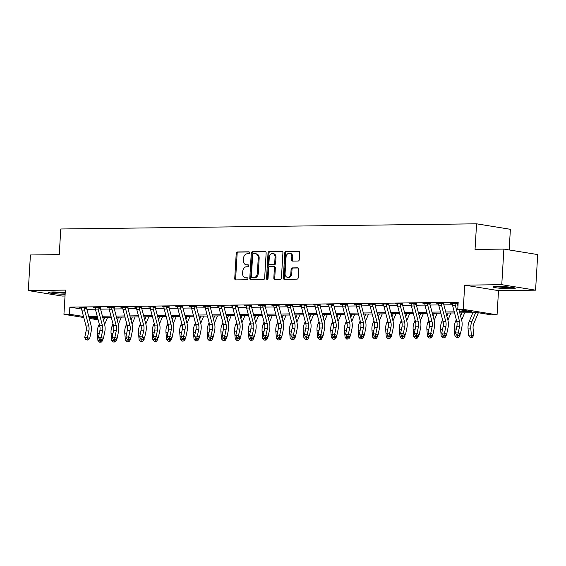 <?xml version="1.0" encoding="UTF-8"?>
<svg xmlns="http://www.w3.org/2000/svg" width="566" height="566" viewBox="0 0 566 566"><rect width="100%" height="100%" fill="white"/><g stroke="black" fill="none" stroke-linecap="round" stroke-linejoin="round"><path stroke-width="0.85" d="M249.542 252.783A0.983 0.75 -80.8 0 0 248.842 251.813L237.387 251.955A1.408 1.068 -80.8 0 0 236.227 253.363L234.734 278.522A1.408 1.068 -80.8 0 0 235.725 279.901L247.186 279.76A0.983 0.75 -80.8 0 0 247.3 277.807L245.821 277.821A4.5 3.431 -80.8 0 1 245.361 277.793A4.5 3.431 -80.8 0 1 242.63 273.392L242.757 271.298A4.5 3.431 -80.8 0 1 246.472 266.784L247.958 266.763A0.983 0.75 -80.8 0 0 248.071 264.81L246.592 264.824A4.5 3.431 -80.8 0 1 246.139 264.796A4.5 3.431 -80.8 0 1 243.408 260.395L243.529 258.301A4.5 3.431 -80.8 0 1 247.243 253.787L248.729 253.766A0.983 0.75 -80.8 0 0 249.542 252.783M496.99 286.446A11.164 0.955 -176.6 0 0 492.972 286.941A11.164 0.955 -176.6 0 0 499.361 288.186A11.164 0.955 -176.6 0 0 511.254 288.759A11.164 0.955 -176.6 0 0 515.265 288.264A11.164 0.955 -176.6 0 0 508.876 287.019A11.164 0.955 -176.6 0 0 496.99 286.446M65.224 292.622A11.164 0.955 -176.6 0 0 52.638 291.978A11.164 0.955 -176.6 0 0 48.619 292.473A11.164 0.955 -176.6 0 0 65.125 294.292M298.105 261.046A1.408 1.068 -80.8 0 0 299.265 259.631L299.683 252.578A1.408 1.068 -80.8 0 0 298.685 251.191L285.964 251.346A1.408 1.068 -80.8 0 0 284.804 252.761L283.311 277.913A1.408 1.068 -80.8 0 0 284.302 279.3L297.03 279.144A1.408 1.068 -80.8 0 0 298.19 277.729L298.699 269.204A1.408 1.068 -80.8 0 0 297.702 267.824L292.254 267.888A1.408 1.068 -80.8 0 0 291.094 269.303L290.846 273.527A3.757 2.865 -80.8 0 1 287.358 277.276A3.757 2.865 -80.8 0 1 285.073 273.597L286.056 257.042A3.757 2.865 -80.8 0 1 289.544 253.292A3.757 2.865 -80.8 0 1 291.83 256.964L291.66 259.73A1.408 1.068 -80.8 0 0 292.657 261.11L298.105 261.046M503.882 249.09L537.7 254.573L535.585 290.167L501.766 284.684L503.882 249.09L475.044 249.443L476.572 223.818L60.774 228.989L59.253 254.622L30.415 254.976L28.3 290.57L65.373 290.11L63.937 314.314L69.427 314.25L69.851 307.126L458.184 302.294L457.76 309.418L463.257 309.347L497.068 314.83L491.578 314.901L477.867 312.673L459.762 312.899M501.766 284.684L464.693 285.144L463.257 309.347M266.147 252.995A1.408 1.068 -80.8 0 0 265.157 251.608L252.429 251.764A1.408 1.068 -80.8 0 0 251.269 253.179L249.776 278.33A1.408 1.068 -80.8 0 0 250.766 279.717L263.494 279.562A1.408 1.068 -80.8 0 0 264.655 278.147L266.147 252.995M269.197 251.559L281.925 251.403A1.408 1.068 -80.8 0 1 282.915 252.783L281.422 277.941A1.408 1.068 -80.8 0 1 280.262 279.349L274.814 279.42A1.408 1.068 -80.8 0 1 273.824 278.033L274.425 267.831A1.408 1.068 -80.8 0 0 273.435 266.452L269.819 266.494A1.408 1.068 -80.8 0 0 268.659 267.902L268.029 278.529A0.983 0.75 -80.8 0 1 266.515 278.543L268.036 252.967A1.408 1.068 -80.8 0 1 269.197 251.559L282.413 251.552M28.3 290.57L62.118 296.053L65.026 296.018M69.851 307.126L81.638 309.043M86.853 309.312L95.413 309.206M100.585 309.142L109.146 309.036M114.318 308.965L122.879 308.859M128.05 308.795L136.611 308.689M141.776 308.626L150.344 308.52M155.508 308.456L164.076 308.35M169.241 308.286L177.809 308.18M182.974 308.116L191.541 308.01M196.706 307.946L205.267 307.84M210.439 307.77L219 307.663M224.171 307.6L232.732 307.494M237.904 307.43L246.465 307.324M251.629 307.26L260.197 307.154M265.362 307.09L273.93 306.984M279.095 306.921L287.662 306.814M292.827 306.751L301.395 306.638M306.56 306.574L315.12 306.468M320.292 306.404L328.853 306.298M334.025 306.234L342.586 306.128M347.757 306.065L356.318 305.958M361.483 305.895L370.051 305.789M375.216 305.725L383.783 305.619M388.948 305.548L397.516 305.442M402.681 305.378L411.249 305.272M416.413 305.208L424.974 305.102M430.146 305.039L438.707 304.933M443.878 304.869L452.439 304.763M457.611 304.699L458.043 304.692M86.881 307.777L79.686 307.762L81.568 308.067M100.614 307.607L93.418 307.593L95.3 307.897M114.346 307.437L107.151 307.423L109.033 307.727M128.079 307.267L120.883 307.253L122.765 307.557M141.804 307.097L134.616 307.083L136.498 307.388M155.537 306.928L148.349 306.906L150.231 307.218M169.269 306.758L162.074 306.737L163.956 307.041M183.002 306.581L175.807 306.567L177.689 306.871M196.735 306.411L189.539 306.397L191.421 306.701M210.467 306.241L203.272 306.227L205.154 306.531M224.2 306.072L217.004 306.057L218.886 306.362M237.932 305.902L230.737 305.888L232.619 306.192M251.658 305.732L244.47 305.711L246.351 306.022M265.39 305.555L258.202 305.541L260.084 305.845M279.123 305.385L271.928 305.371L273.81 305.675M292.855 305.215L285.66 305.201L287.542 305.506M306.588 305.046L299.393 305.032L301.275 305.336M320.321 304.876L313.125 304.862L315.007 305.166M334.053 304.706L326.858 304.685L328.74 304.996M347.786 304.536L340.591 304.515L342.472 304.819M361.511 304.359L354.323 304.345L356.205 304.65M375.244 304.19L368.056 304.175L369.938 304.48M388.976 304.02L381.781 304.006L383.663 304.31M402.709 303.85L395.514 303.836L397.396 304.14M416.442 303.68L409.246 303.666L411.128 303.97M430.174 303.51L422.979 303.489L424.861 303.8M443.907 303.334L436.711 303.319L438.593 303.624M457.639 303.164L458.12 303.454M452.326 303.454L450.444 303.15L458.127 303.249M509.159 249.946L510.383 229.301L476.572 223.818M464.693 285.144L498.512 290.627L535.585 290.167M498.512 290.627L497.068 314.83M98.159 319.797L89.244 318.417M459.472 311.788L471.471 311.64L457.76 309.418M69.427 314.25L83.506 316.465M88.713 316.401L97.239 316.295M102.446 316.231L110.971 316.125M116.179 316.061L124.704 315.955M129.911 315.892L138.429 315.786M143.644 315.715L152.162 315.609M157.369 315.545L165.895 315.439M171.102 315.375L179.627 315.269M184.834 315.205L193.36 315.099M198.567 315.036L207.092 314.929M212.3 314.866L220.825 314.76M226.032 314.689L234.557 314.583M239.765 314.519L248.283 314.413M253.497 314.349L262.016 314.243M267.223 314.18L275.748 314.073M280.955 314.01L289.481 313.904M294.688 313.84L303.213 313.734M308.42 313.67L316.946 313.564M322.153 313.493L330.678 313.387M335.886 313.323L344.411 313.217M349.618 313.154L358.137 313.048M363.351 312.984L371.869 312.878M377.076 312.814L385.602 312.708M390.809 312.644L399.334 312.538M404.541 312.467L413.067 312.361M418.274 312.298L426.799 312.191M432.007 312.128L440.532 312.022M445.739 311.958L454.265 311.852M83.789 317.533L63.937 314.314M97.529 317.406L89.534 317.505L97.911 318.863M454.555 312.963L446.029 313.069M440.822 313.139L432.297 313.246M427.089 313.309L418.564 313.415M413.357 313.479L404.832 313.585M399.624 313.649L391.106 313.755M385.899 313.819L377.373 313.925M372.166 313.988L363.641 314.095M358.434 314.158L349.908 314.264M344.701 314.335L336.176 314.441M330.969 314.505L322.443 314.611M317.236 314.675L308.711 314.781M303.503 314.845L294.978 314.951M289.771 315.014L281.252 315.12M276.045 315.184L267.52 315.29M262.313 315.361L253.787 315.467M248.58 315.531L240.055 315.637M234.848 315.701L226.322 315.807M221.115 315.87L212.59 315.977M207.382 316.04L198.857 316.146M193.65 316.21L185.124 316.316M179.917 316.38L171.399 316.486M166.185 316.557L157.666 316.663M152.459 316.727L143.934 316.833M138.727 316.896L130.201 317.002M124.994 317.066L116.469 317.172M111.261 317.236L102.736 317.342M83.209 315.333L83.138 316.472M246.139 264.796L247.052 264.945A4.5 3.431 -80.8 0 0 247.505 264.973L246.592 264.824M248.474 264.966L247.505 264.973M245.361 277.793L246.281 277.941A4.5 3.431 -80.8 0 0 246.734 277.97L245.821 277.821M247.703 277.963L246.734 277.97M249.252 251.969L238.3 252.103A1.408 1.068 -80.8 0 0 237.14 253.511L235.647 278.67A1.408 1.068 -80.8 0 0 236.149 279.901M265.645 251.764L253.342 251.912A1.408 1.068 -80.8 0 0 252.181 253.327L250.688 278.479A1.408 1.068 -80.8 0 0 251.191 279.71M253.497 253.71A0.983 0.75 -80.8 0 0 252.691 254.7L251.375 276.774A0.983 0.75 -80.8 0 0 252.075 277.743L253.639 277.729A4.5 3.431 -80.8 0 0 257.353 273.208L258.252 258.117A4.5 3.431 -80.8 0 0 255.521 253.724A4.5 3.431 -80.8 0 0 255.061 253.688L253.497 253.71M252.79 277.864A0.983 0.75 -80.8 0 0 252.988 277.892L252.075 277.743M255.521 253.724L256.433 253.872A4.5 3.431 -80.8 0 1 259.164 258.266L258.266 273.357A4.5 3.431 -80.8 0 1 254.551 277.878L252.988 277.892M274.347 266.593A1.408 1.068 -80.8 0 1 275.338 267.98L274.736 278.182A1.408 1.068 -80.8 0 0 275.239 279.413M270.109 251.707A1.408 1.068 -80.8 0 0 268.949 253.115L267.428 278.691A0.983 0.75 -80.8 0 0 267.605 279.371M275.055 257.247A3.757 2.865 -80.8 0 0 272.77 253.575A3.757 2.865 -80.8 0 0 269.289 257.318L268.942 263.155A1.408 1.068 -80.8 0 0 269.932 264.534L273.548 264.492A1.408 1.068 -80.8 0 0 274.708 263.084L275.055 257.247L275.967 257.396A3.757 2.865 -80.8 0 0 273.689 253.717L272.77 253.575M270.569 264.64A1.408 1.068 -80.8 0 0 270.852 264.683L269.932 264.534M275.967 257.396L275.621 263.225A1.408 1.068 -80.8 0 1 274.46 264.64L270.852 264.683M289.544 253.292L290.457 253.441A3.757 2.865 -80.8 0 1 292.742 257.113L292.58 259.879A1.408 1.068 -80.8 0 0 293.082 261.11M287.358 277.276L288.271 277.425A3.757 2.865 -80.8 0 0 291.759 273.675L290.846 273.527M298.19 267.973L293.167 268.036A1.408 1.068 -80.8 0 0 292.006 269.451L291.759 273.675M299.181 251.346L286.877 251.495A1.408 1.068 -80.8 0 0 285.717 252.91L284.224 278.062A1.408 1.068 -80.8 0 0 284.726 279.293M102.835 338.9L102.934 340.01L101.583 341.998L99.574 342.182L97.911 340.47L97.324 333.53A10.74 6.884 -90.7 0 1 98.371 326.299L99.291 324.106M97.911 340.47L100.656 340.442L100.614 339.918M103.55 320.441L104.859 317.314M107.625 317.285L104.611 324.488M100.67 342.168L100.656 340.442L102.934 340.01M88.742 325.924A7.16 4.592 -90.7 0 1 88.862 330.877L87.468 337.499L89.647 338.652L91.041 332.03A10.74 6.884 89.3 0 0 90.864 324.601L86.704 308.753A1.429 0.92 -90.7 0 1 86.655 308.498L84.341 308.123A5.009 3.212 89.3 0 0 84.582 310.076L88.742 325.924L85.997 325.959A7.16 4.592 -90.7 0 1 86.117 330.912L84.723 337.534L87.468 337.499L86.923 339.621L85.827 339.635L87.801 340.081L86.923 339.621M86.768 308.074L86.655 308.498M84.341 308.123L84.49 307.706L81.476 307.741L81.596 308.159A5.009 3.212 89.3 0 0 81.837 310.111L85.997 325.959M87.801 340.081L89.647 338.652M84.723 337.534L85.827 339.635M116.568 338.73L116.667 339.841L115.315 341.829L113.306 342.013L111.644 340.3L111.056 333.353A10.74 6.884 -90.7 0 1 112.103 326.129L113.016 323.929M111.644 340.3L114.389 340.265L114.346 339.749M117.282 320.271L118.591 317.144M121.357 317.109L118.344 324.318M114.403 341.998L114.389 340.265L116.667 339.841M130.3 338.56L130.392 339.671L129.048 341.652L127.039 341.843L125.376 340.131L124.782 333.183A10.74 6.884 -90.7 0 1 125.829 325.959L126.749 323.759M125.376 340.131L128.121 340.095L128.079 339.579M131.015 320.101L132.324 316.974M135.09 316.939L132.076 324.148M128.135 341.829L128.121 340.095L130.392 339.671M144.033 338.39L144.125 339.494L142.781 341.482L140.771 341.666L139.109 339.961L138.514 333.013A10.74 6.884 -90.7 0 1 139.561 325.783L140.481 323.589M139.109 339.961L141.854 339.925L141.811 339.409M144.747 319.932L146.056 316.804M148.823 316.769L145.809 323.971M141.868 341.659L141.854 339.925L144.125 339.494M102.474 325.754A7.16 4.592 -90.7 0 1 102.595 330.707L101.201 337.329L103.38 338.482L104.774 331.86A10.74 6.884 89.3 0 0 104.597 324.431L100.437 308.583A1.429 0.92 -90.7 0 1 100.387 308.329L98.074 307.954A5.009 3.212 89.3 0 0 98.314 309.906L102.474 325.754L99.729 325.79A7.16 4.592 -90.7 0 1 99.849 330.742L98.449 337.364L101.201 337.329L100.656 339.451L99.559 339.466L100.43 339.925L101.526 339.911L100.656 339.451M100.5 307.904L100.387 308.329M98.074 307.954L98.215 307.536L95.208 307.571L95.329 307.989A5.009 3.212 89.3 0 0 95.569 309.942L99.729 325.79M101.526 339.911L103.38 338.482M98.449 337.364L99.559 339.466M116.207 325.584A7.16 4.592 -90.7 0 1 116.327 330.537L114.926 337.159L117.112 338.312L118.506 331.69A10.74 6.884 89.3 0 0 118.329 324.261L114.169 308.413A1.429 0.92 -90.7 0 1 114.12 308.159L111.806 307.784A5.009 3.212 89.3 0 0 112.047 309.736L116.207 325.584L113.462 325.62A7.16 4.592 -90.7 0 1 113.582 330.572L112.181 337.195L114.926 337.159L114.389 339.275L113.292 339.289L114.162 339.756L115.259 339.741L114.389 339.275M114.233 307.734L114.12 308.159M111.806 307.784L111.948 307.359L108.941 307.402L109.061 307.819A5.009 3.212 89.3 0 0 109.302 309.772L113.462 325.62M115.259 339.741L117.112 338.312M112.181 337.195L113.292 339.289M129.939 325.415A7.16 4.592 -90.7 0 1 130.06 330.367L128.659 336.989L130.845 338.143L132.239 331.513A10.74 6.884 89.3 0 0 132.062 324.092L127.902 308.244A1.429 0.92 -90.7 0 1 127.852 307.989L125.539 307.614A5.009 3.212 89.3 0 0 125.779 309.567L129.939 325.415L127.194 325.45A7.16 4.592 -90.7 0 1 127.308 330.395L125.914 337.025L128.659 336.989L128.121 339.105L127.025 339.119L127.895 339.579L128.991 339.565L128.121 339.105M127.966 307.564L127.852 307.989M125.539 307.614L125.68 307.189L122.673 307.232L122.794 307.649A5.009 3.212 89.3 0 0 123.034 309.602L127.194 325.45M128.991 339.565L130.845 338.143M125.914 337.025L127.025 339.119M157.765 338.213L157.857 339.324L156.506 341.312L154.504 341.496L152.841 339.791L152.247 332.843A10.74 6.884 -90.7 0 1 153.294 325.613L154.214 323.419M152.841 339.791L155.586 339.756L155.544 339.239M158.48 319.762L159.789 316.635M162.555 316.599L159.541 323.802M155.6 341.482L155.586 339.756L157.857 339.324M143.672 325.245A7.16 4.592 -90.7 0 1 143.785 330.19L142.391 336.82L144.571 337.973L145.971 331.343A10.74 6.884 89.3 0 0 145.795 323.922L141.634 308.074A1.429 0.92 -90.7 0 1 141.585 307.819L139.271 307.444A5.009 3.212 89.3 0 0 139.512 309.397L143.672 325.245L140.927 325.273A7.16 4.592 -90.7 0 1 141.04 330.226L139.646 336.855L142.391 336.82L141.854 338.935L140.75 338.949L141.627 339.409L142.724 339.395L141.854 338.935M141.698 307.395L141.585 307.819M139.271 307.444L139.413 307.02L136.406 307.055L136.526 307.48A5.009 3.212 89.3 0 0 136.767 309.425L140.927 325.273M142.724 339.395L144.571 337.973M139.646 336.855L140.75 338.949M65.203 292.997A9.664 0.828 3.4 0 1 51.867 291.992M50.905 292.028A11.094 0.948 -176.6 0 0 65.196 293.146M512.096 287.408A9.664 0.828 3.4 0 1 510.355 287.464A9.664 0.828 3.4 0 1 496.226 286.46M495.264 286.502A11.094 0.948 -176.6 0 0 511.275 287.613A11.094 0.948 -176.6 0 0 513.051 287.556M171.498 338.043L171.59 339.154L170.239 341.142L168.229 341.326L166.567 339.621L165.98 332.674A10.74 6.884 -90.7 0 1 167.027 325.443L167.946 323.25M166.567 339.621L169.319 339.586L169.269 339.069M172.213 319.585L173.514 316.465M176.288 316.429L173.274 323.632M169.333 341.312L169.319 339.586L171.59 339.154M185.231 337.874L185.323 338.984L183.971 340.973L181.962 341.156L180.299 339.451L179.712 332.504A10.74 6.884 -90.7 0 1 180.759 325.273L181.679 323.08M180.299 339.451L183.044 339.416L183.002 338.892M185.938 319.415L187.247 316.295M190.02 316.26L187.006 323.462M183.066 341.142L183.044 339.416L185.323 338.984M198.963 337.704L199.055 338.815L197.704 340.803L195.695 340.987L194.032 339.275L193.445 332.334A10.74 6.884 -90.7 0 1 194.492 325.103L195.411 322.903M194.032 339.275L196.777 339.246L196.735 338.723M199.671 319.245L200.98 316.118M203.753 316.09L200.732 323.292M196.798 340.973L196.777 339.246L199.055 338.815M212.689 337.534L212.788 338.645L211.436 340.626L209.427 340.817L207.764 339.105L207.177 332.157A10.74 6.884 -90.7 0 1 208.224 324.934L209.144 322.733M207.764 339.105L210.51 339.069L210.467 338.553M213.403 319.075L214.712 315.948M217.478 315.913L214.464 323.122M210.524 340.803L210.51 339.069L212.788 338.645M226.421 337.364L226.52 338.475L225.169 340.456L223.16 340.647L221.497 338.935L220.91 331.987A10.74 6.884 -90.7 0 1 221.957 324.764L222.87 322.563M221.497 338.935L224.242 338.9L224.2 338.383M227.136 318.906L228.445 315.778M231.211 315.743L228.197 322.945M224.256 340.633L224.242 338.9L226.52 338.475M157.405 325.068A7.16 4.592 -90.7 0 1 157.518 330.02L156.124 336.65L158.303 337.803L159.704 331.174A10.74 6.884 89.3 0 0 159.527 323.745L155.367 307.897A1.429 0.92 -90.7 0 1 155.317 307.649L153.004 307.274A5.009 3.212 89.3 0 0 153.244 309.22L157.405 325.068L154.66 325.103A7.16 4.592 -90.7 0 1 154.773 330.056L153.379 336.678L156.124 336.65L155.586 338.765L154.483 338.779L155.36 339.239L156.457 339.225L155.586 338.765M155.431 307.218L155.317 307.649M153.004 307.274L153.145 306.85L150.139 306.885L150.252 307.303A5.009 3.212 89.3 0 0 150.499 309.255L154.66 325.103M156.457 339.225L158.303 337.803M153.379 336.678L154.483 338.779M171.137 324.898A7.16 4.592 -90.7 0 1 171.25 329.851L169.857 336.48L172.036 337.626L173.429 331.004A10.74 6.884 89.3 0 0 173.26 323.575L169.1 307.727A1.429 0.92 -90.7 0 1 169.05 307.48L166.729 307.097A5.009 3.212 89.3 0 0 166.977 309.05L171.137 324.898L168.385 324.934A7.16 4.592 -90.7 0 1 168.505 329.886L167.112 336.508L169.857 336.48L169.319 338.595L168.215 338.61L169.093 339.069L170.189 339.055L169.319 338.595M169.163 307.048L169.05 307.48M166.729 307.097L166.878 306.68L163.871 306.715L163.984 307.133A5.009 3.212 89.3 0 0 164.225 309.086L168.385 324.934M170.189 339.055L172.036 337.626M167.112 336.508L168.215 338.61M184.87 324.728A7.16 4.592 -90.7 0 1 184.983 329.681L183.589 336.303L185.768 337.456L187.162 330.834A10.74 6.884 89.3 0 0 186.985 323.405L182.825 307.557A1.429 0.92 -90.7 0 1 182.776 307.303L180.462 306.928A5.009 3.212 89.3 0 0 180.703 308.88L184.87 324.728L182.118 324.764A7.16 4.592 -90.7 0 1 182.238 329.716L180.844 336.338L183.589 336.303L183.044 338.426L181.948 338.44L183.922 338.885L183.044 338.426M182.896 306.878L182.776 307.303M180.462 306.928L180.611 306.51L177.604 306.546L177.717 306.963A5.009 3.212 89.3 0 0 177.957 308.916L182.118 324.764M183.922 338.885L185.768 337.456M180.844 336.338L181.948 338.44M198.595 324.559A7.16 4.592 -90.7 0 1 198.716 329.511L197.322 336.133L199.501 337.286L200.895 330.664A10.74 6.884 89.3 0 0 200.718 323.236L196.558 307.388A1.429 0.92 -90.7 0 1 196.508 307.133L194.195 306.758A5.009 3.212 89.3 0 0 194.435 308.711L198.595 324.559L195.85 324.594A7.16 4.592 -90.7 0 1 195.97 329.546L194.577 336.169L197.322 336.133L196.777 338.256L195.68 338.263L196.551 338.73L197.654 338.716L196.777 338.256M196.628 306.708L196.508 307.133M194.195 306.758L194.343 306.34L191.336 306.376L191.45 306.793A5.009 3.212 89.3 0 0 191.69 308.746L195.85 324.594M197.654 338.716L199.501 337.286M194.577 336.169L195.68 338.263M212.328 324.389A7.16 4.592 -90.7 0 1 212.448 329.341L211.054 335.963L213.233 337.117L214.627 330.494A10.74 6.884 89.3 0 0 214.45 323.066L210.29 307.218A1.429 0.92 -90.7 0 1 210.241 306.963L207.927 306.588A5.009 3.212 89.3 0 0 208.168 308.541L212.328 324.389L209.583 324.424A7.16 4.592 -90.7 0 1 209.703 329.377L208.302 335.999L211.054 335.963L210.51 338.079L209.413 338.093L211.38 338.546L210.51 338.079M210.354 306.539L210.241 306.963M207.927 306.588L208.069 306.164L205.062 306.206L205.182 306.623A5.009 3.212 89.3 0 0 205.423 308.576L209.583 324.424M211.38 338.546L213.233 337.117M208.302 335.999L209.413 338.093M240.154 337.195L240.246 338.298L238.902 340.286L236.892 340.47L235.23 338.765L234.635 331.817A10.74 6.884 -90.7 0 1 235.682 324.587L236.602 322.394M235.23 338.765L237.975 338.73L237.932 338.213M240.868 318.736L242.177 315.609M244.944 315.573L241.93 322.776M237.989 340.456L237.975 338.73L240.246 338.298M226.06 324.219A7.16 4.592 -90.7 0 1 226.181 329.171L224.78 335.794L226.966 336.947L228.36 330.318A10.74 6.884 89.3 0 0 228.183 322.896L224.023 307.048A1.429 0.92 -90.7 0 1 223.973 306.793L221.66 306.418A5.009 3.212 89.3 0 0 221.9 308.371L226.06 324.219L223.315 324.254A7.16 4.592 -90.7 0 1 223.436 329.2L222.035 335.829L224.78 335.794L224.242 337.909L223.145 337.923L224.016 338.383L225.112 338.369L224.242 337.909M224.086 306.369L223.973 306.793M221.66 306.418L221.801 305.994L218.794 306.036L218.915 306.454A5.009 3.212 89.3 0 0 219.155 308.406L223.315 324.254M225.112 338.369L226.966 336.947M222.035 335.829L223.145 337.923M253.886 337.018L253.978 338.128L252.634 340.116L250.625 340.3L248.962 338.595L248.368 331.648A10.74 6.884 -90.7 0 1 249.415 324.417L250.335 322.224M248.962 338.595L251.707 338.56L251.665 338.043M254.601 318.566L255.91 315.439M258.676 315.404L255.662 322.606M251.721 340.286L251.707 338.56L253.978 338.128M239.793 324.049A7.16 4.592 -90.7 0 1 239.913 328.995L238.512 335.624L240.699 336.777L242.092 330.148A10.74 6.884 89.3 0 0 241.915 322.726L237.755 306.871A1.429 0.92 -90.7 0 1 237.706 306.623L235.392 306.248A5.009 3.212 89.3 0 0 235.633 308.201L239.793 324.049L237.048 324.077A7.16 4.592 -90.7 0 1 237.161 329.03L235.767 335.659L238.512 335.624L237.975 337.739L236.878 337.753L237.748 338.213L238.845 338.199L237.975 337.739M237.819 306.192L237.706 306.623M235.392 306.248L235.534 305.824L232.527 305.859L232.647 306.284A5.009 3.212 89.3 0 0 232.888 308.229L237.048 324.077M238.845 338.199L240.699 336.777M235.767 335.659L236.878 337.753M267.619 336.848L267.711 337.959L266.367 339.947L264.357 340.131L262.695 338.426L262.1 331.478A10.74 6.884 -90.7 0 1 263.148 324.247L264.067 322.054M262.695 338.426L265.44 338.39L265.397 337.874M268.334 318.389L269.642 315.269M272.409 315.234L269.395 322.436M265.454 340.116L265.44 338.39L267.711 337.959M253.526 323.872A7.16 4.592 -90.7 0 1 253.646 328.825L252.245 335.454L254.424 336.6L255.825 329.978A10.74 6.884 89.3 0 0 255.648 322.549L251.488 306.701A1.429 0.92 -90.7 0 1 251.438 306.454L249.125 306.079A5.009 3.212 89.3 0 0 249.365 308.024L253.526 323.872L250.78 323.908A7.16 4.592 -90.7 0 1 250.894 328.86L249.5 335.482L252.245 335.454L251.707 337.569L250.604 337.584L251.481 338.043L252.578 338.029L251.707 337.569M251.552 306.022L251.438 306.454M249.125 306.079L249.266 305.654L246.26 305.69L246.38 306.107A5.009 3.212 89.3 0 0 246.62 308.06L250.78 323.908M252.578 338.029L254.424 336.6M249.5 335.482L250.604 337.584M281.352 336.678L281.444 337.789L280.092 339.777L278.09 339.961L276.42 338.249L275.833 331.308A10.74 6.884 -90.7 0 1 276.88 324.077L277.8 321.884M276.42 338.249L279.172 338.22L279.123 337.697M282.066 318.219L283.368 315.092M286.141 315.064L283.127 322.266M279.187 339.947L279.172 338.22L281.444 337.789M267.258 323.702A7.16 4.592 -90.7 0 1 267.371 328.655L265.978 335.277L268.157 336.43L269.558 329.808A10.74 6.884 89.3 0 0 269.381 322.379L265.221 306.531A1.429 0.92 -90.7 0 1 265.171 306.277L262.857 305.902A5.009 3.212 89.3 0 0 263.098 307.854L267.258 323.702L264.513 323.738A7.16 4.592 -90.7 0 1 264.626 328.69L263.232 335.313L265.978 335.277L265.44 337.4L264.336 337.414L265.213 337.874L266.31 337.86L265.44 337.4M265.284 305.852L265.171 306.277M262.857 305.902L262.999 305.484L259.992 305.52L260.105 305.937A5.009 3.212 89.3 0 0 260.353 307.89L264.513 323.738M266.31 337.86L268.157 336.43M263.232 335.313L264.336 337.414M295.084 336.508L295.176 337.619L293.825 339.607L291.815 339.791L290.153 338.079L289.566 331.131A10.74 6.884 -90.7 0 1 290.613 323.908L291.532 321.707M290.153 338.079L292.898 338.043L292.855 337.527M295.792 318.05L297.1 314.922M299.874 314.887L296.86 322.096M292.919 339.777L292.898 338.043L295.176 337.619M280.991 323.533A7.16 4.592 -90.7 0 1 281.104 328.485L279.71 335.107L281.889 336.261L283.283 329.638A10.74 6.884 89.3 0 0 283.113 322.21L278.953 306.362A1.429 0.92 -90.7 0 1 278.904 306.107L276.583 305.732A5.009 3.212 89.3 0 0 276.831 307.685L280.991 323.533L278.246 323.568A7.16 4.592 -90.7 0 1 278.359 328.521L276.965 335.143L279.71 335.107L279.172 337.23L278.069 337.244L278.946 337.704L280.043 337.69L279.172 337.23M279.017 305.682L278.904 306.107M276.583 305.732L276.732 305.315L273.725 305.35L273.838 305.767A5.009 3.212 89.3 0 0 274.078 307.72L278.246 323.568M280.043 337.69L281.889 336.261M276.965 335.143L278.069 337.244M308.817 336.338L308.909 337.449L307.557 339.43L305.548 339.621L303.885 337.909L303.298 330.961A10.74 6.884 -90.7 0 1 304.345 323.738L305.265 321.538M303.885 337.909L306.63 337.874L306.588 337.357M309.524 317.88L310.833 314.753M313.606 314.717L310.585 321.927M306.652 339.607L306.63 337.874L308.909 337.449M294.723 323.363A7.16 4.592 -90.7 0 1 294.836 328.315L293.443 334.938L295.622 336.091L297.016 329.469A10.74 6.884 89.3 0 0 296.846 322.04L292.679 306.192A1.429 0.92 -90.7 0 1 292.629 305.937L290.316 305.562A5.009 3.212 89.3 0 0 290.556 307.515L294.723 323.363L291.971 323.398A7.16 4.592 -90.7 0 1 292.091 328.351L290.698 334.973L293.443 334.938L292.898 337.053L291.801 337.067L293.775 337.52L292.898 337.053M292.749 305.513L292.629 305.937M290.316 305.562L290.464 305.138L287.457 305.18L287.57 305.598A5.009 3.212 89.3 0 0 287.811 307.55L291.971 323.398M293.775 337.52L295.622 336.091M290.698 334.973L291.801 337.067M322.542 336.169L322.641 337.272L321.29 339.26L319.281 339.444L317.618 337.739L317.031 330.792A10.74 6.884 -90.7 0 1 318.078 323.561L318.998 321.368M317.618 337.739L320.363 337.704L320.321 337.187M323.257 317.71L324.566 314.583M327.332 314.547L324.318 321.75M320.377 339.437L320.363 337.704L322.641 337.272M336.275 335.992L336.374 337.103L335.022 339.091L333.013 339.275L331.351 337.569L330.763 330.622A10.74 6.884 -90.7 0 1 331.81 323.391L332.723 321.198M331.351 337.569L334.096 337.534L334.053 337.018M336.989 317.54L338.298 314.413M341.065 314.378L338.051 321.58M334.11 339.26L334.096 337.534L336.374 337.103M350.007 335.822L350.106 336.933L348.755 338.921L346.746 339.105L345.083 337.4L344.489 330.452A10.74 6.884 -90.7 0 1 345.536 323.221L346.456 321.028M345.083 337.4L347.828 337.364L347.786 336.848M350.722 317.363L352.031 314.243M354.797 314.208L351.783 321.41M347.842 339.091L347.828 337.364L350.106 336.933M363.74 335.652L363.832 336.763L362.488 338.751L360.478 338.935L358.816 337.23L358.221 330.282A10.74 6.884 -90.7 0 1 359.269 323.052L360.188 320.858M358.816 337.23L361.561 337.195L361.518 336.671M364.454 317.193L365.763 314.073M368.53 314.038L365.516 321.24M361.575 338.921L361.561 337.195L363.832 336.763M377.472 335.482L377.564 336.593L376.22 338.581L374.211 338.765L372.548 337.053L371.954 330.112A10.74 6.884 -90.7 0 1 373.001 322.882L373.921 320.689M372.548 337.053L375.293 337.025L375.251 336.501M378.187 317.024L379.496 313.897M382.262 313.868L379.248 321.071M375.308 338.751L375.293 337.025L377.564 336.593M391.205 335.313L391.297 336.423L389.946 338.404L387.943 338.595L386.274 336.883L385.687 329.936A10.74 6.884 -90.7 0 1 386.734 322.712L387.653 320.512M386.274 336.883L389.026 336.848L388.976 336.331M391.92 316.854L393.221 313.727M395.995 313.691L392.981 320.901M389.04 338.581L389.026 336.848L391.297 336.423M404.938 335.143L405.03 336.254L403.678 338.235L401.669 338.426L400.006 336.713L399.419 329.766A10.74 6.884 -90.7 0 1 400.466 322.542L401.386 320.342M400.006 336.713L402.751 336.678L402.709 336.162M405.645 316.684L406.954 313.557M409.727 313.522L406.713 320.731M402.773 338.411L402.751 336.678L405.03 336.254M418.67 334.973L418.762 336.077L417.411 338.065L415.402 338.249L413.739 336.544L413.152 329.596A10.74 6.884 -90.7 0 1 414.199 322.365L415.119 320.172M413.739 336.544L416.484 336.508L416.442 335.992M419.378 316.514L420.687 313.387M423.46 313.352L420.439 320.554M416.505 338.235L416.484 336.508L418.762 336.077M432.396 334.796L432.495 335.907L431.143 337.895L429.134 338.079L427.472 336.374L426.884 329.426A10.74 6.884 -90.7 0 1 427.931 322.195L428.851 320.002M427.472 336.374L430.217 336.338L430.174 335.822M433.11 316.344L434.419 313.217M437.185 313.182L434.172 320.384M430.231 338.065L430.217 336.338L432.495 335.907M308.449 323.193A7.16 4.592 -90.7 0 1 308.569 328.146L307.175 334.768L309.354 335.921L310.748 329.292A10.74 6.884 89.3 0 0 310.571 321.87L306.411 306.022A1.429 0.92 -90.7 0 1 306.362 305.767L304.048 305.392A5.009 3.212 89.3 0 0 304.289 307.345L308.449 323.193L305.704 323.228A7.16 4.592 -90.7 0 1 305.824 328.174L304.43 334.803L307.175 334.768L306.63 336.883L305.534 336.897L307.508 337.343L306.63 336.883M306.482 305.343L306.362 305.767M304.048 305.392L304.197 304.968L301.19 305.01L301.303 305.428A5.009 3.212 89.3 0 0 301.544 307.38L305.704 323.228M307.508 337.343L309.354 335.921M304.43 334.803L305.534 336.897M322.181 323.023A7.16 4.592 -90.7 0 1 322.302 327.969L320.908 334.598L323.087 335.751L324.481 329.122A10.74 6.884 89.3 0 0 324.304 321.7L320.144 305.852A1.429 0.92 -90.7 0 1 320.094 305.598L317.781 305.223A5.009 3.212 89.3 0 0 318.021 307.175L322.181 323.023L319.436 323.059A7.16 4.592 -90.7 0 1 319.557 328.004L318.156 334.633L320.908 334.598L320.363 336.713L319.266 336.728L320.137 337.187L321.233 337.173L320.363 336.713M320.207 305.173L320.094 305.598M317.781 305.223L317.922 304.798L314.915 304.833L315.036 305.258A5.009 3.212 89.3 0 0 315.276 307.204L319.436 323.059M321.233 337.173L323.087 335.751M318.156 334.633L319.266 336.728M335.914 322.853A7.16 4.592 -90.7 0 1 336.034 327.799L334.633 334.428L336.82 335.581L338.213 328.952A10.74 6.884 89.3 0 0 338.036 321.523L333.876 305.675A1.429 0.92 -90.7 0 1 333.827 305.428L331.513 305.053A5.009 3.212 89.3 0 0 331.754 306.998L335.914 322.853L333.169 322.882A7.16 4.592 -90.7 0 1 333.289 327.834L331.888 334.464L334.633 334.428L334.096 336.544L332.999 336.558L333.869 337.018L334.966 337.003L334.096 336.544M333.94 304.996L333.827 305.428M331.513 305.053L331.655 304.628L328.648 304.664L328.768 305.081A5.009 3.212 89.3 0 0 329.009 307.034L333.169 322.882M334.966 337.003L336.82 335.581M331.888 334.464L332.999 336.558M349.647 322.677A7.16 4.592 -90.7 0 1 349.767 327.629L348.366 334.258L350.552 335.405L351.946 328.782A10.74 6.884 89.3 0 0 351.769 321.354L347.609 305.506A1.429 0.92 -90.7 0 1 347.559 305.258L345.246 304.883A5.009 3.212 89.3 0 0 345.486 306.829L349.647 322.677L346.901 322.712A7.16 4.592 -90.7 0 1 347.015 327.664L345.621 334.287L348.366 334.258L347.828 336.374L346.732 336.388L347.602 336.848L348.698 336.834L347.828 336.374M347.673 304.826L347.559 305.258M345.246 304.883L345.387 304.458L342.38 304.494L342.501 304.911A5.009 3.212 89.3 0 0 342.741 306.864L346.901 322.712M348.698 336.834L350.552 335.405M345.621 334.287L346.732 336.388M363.379 322.507A7.16 4.592 -90.7 0 1 363.499 327.459L362.099 334.082L364.278 335.235L365.678 328.613A10.74 6.884 89.3 0 0 365.502 321.184L361.341 305.336A1.429 0.92 -90.7 0 1 361.292 305.081L358.978 304.706A5.009 3.212 89.3 0 0 359.219 306.659L363.379 322.507L360.634 322.542A7.16 4.592 -90.7 0 1 360.747 327.495L359.353 334.117L362.099 334.082L361.561 336.204L360.464 336.218L362.431 336.664L361.561 336.204M361.405 304.657L361.292 305.081M358.978 304.706L359.12 304.289L356.113 304.324L356.233 304.741A5.009 3.212 89.3 0 0 356.474 306.694L360.634 322.542M362.431 336.664L364.278 335.235M359.353 334.117L360.464 336.218M377.112 322.337A7.16 4.592 -90.7 0 1 377.225 327.29L375.831 333.912L378.01 335.065L379.411 328.443A10.74 6.884 89.3 0 0 379.234 321.014L375.074 305.166A1.429 0.92 -90.7 0 1 375.025 304.911L372.711 304.536A5.009 3.212 89.3 0 0 372.952 306.489L377.112 322.337L374.367 322.372A7.16 4.592 -90.7 0 1 374.48 327.325L373.086 333.947L375.831 333.912L375.293 336.034L374.19 336.041L375.067 336.508L376.164 336.494L375.293 336.034M375.138 304.487L375.025 304.911M372.711 304.536L372.853 304.119L369.846 304.154L369.959 304.572A5.009 3.212 89.3 0 0 370.206 306.524L374.367 322.372M376.164 336.494L378.01 335.065M373.086 333.947L374.19 336.041M390.844 322.167A7.16 4.592 -90.7 0 1 390.957 327.12L389.564 333.742L391.743 334.895L393.144 328.273A10.74 6.884 89.3 0 0 392.967 320.844L388.807 304.996A1.429 0.92 -90.7 0 1 388.757 304.741L386.437 304.366A5.009 3.212 89.3 0 0 386.684 306.319L390.844 322.167L388.099 322.203A7.16 4.592 -90.7 0 1 388.212 327.155L386.819 333.777L389.564 333.742L389.026 335.857L387.922 335.871L389.896 336.324L389.026 335.857M388.87 304.317L388.757 304.741M386.437 304.366L386.585 303.942L383.578 303.984L383.691 304.402A5.009 3.212 89.3 0 0 383.932 306.355L388.099 322.203M389.896 336.324L391.743 334.895M386.819 333.777L387.922 335.871M404.577 321.997A7.16 4.592 -90.7 0 1 404.69 326.95L403.296 333.572L405.475 334.725L406.869 328.096A10.74 6.884 89.3 0 0 406.699 320.674L402.532 304.826A1.429 0.92 -90.7 0 1 402.483 304.572L400.169 304.197A5.009 3.212 89.3 0 0 400.41 306.149L404.577 321.997L401.825 322.033A7.16 4.592 -90.7 0 1 401.945 326.978L400.551 333.607L403.296 333.572L402.751 335.688L401.655 335.702L403.629 336.147L402.751 335.688M402.603 304.147L402.483 304.572M400.169 304.197L400.318 303.772L397.311 303.815L397.424 304.232A5.009 3.212 89.3 0 0 397.665 306.185L401.825 322.033M403.629 336.147L405.475 334.725M400.551 333.607L401.655 335.702M418.302 321.828A7.16 4.592 -90.7 0 1 418.423 326.773L417.029 333.402L419.208 334.556L420.602 327.926A10.74 6.884 89.3 0 0 420.425 320.505L416.265 304.65A1.429 0.92 -90.7 0 1 416.215 304.402L413.902 304.027A5.009 3.212 89.3 0 0 414.142 305.98L418.302 321.828L415.557 321.856A7.16 4.592 -90.7 0 1 415.677 326.808L414.284 333.438L417.029 333.402L416.484 335.518L415.387 335.532L417.361 335.978L416.484 335.518M416.335 303.97L416.215 304.402M413.902 304.027L414.05 303.602L411.043 303.638L411.157 304.062A5.009 3.212 89.3 0 0 411.397 306.008L415.557 321.856M417.361 335.978L419.208 334.556M414.284 333.438L415.387 335.532M446.128 334.626L446.227 335.737L444.876 337.725L442.867 337.909L441.204 336.204L440.617 329.256A10.74 6.884 -90.7 0 1 441.664 322.026L442.577 319.832M441.204 336.204L443.949 336.169L443.907 335.652M446.843 316.168L448.152 313.048M450.918 313.012L447.904 320.215M443.963 337.895L443.949 336.169L446.227 335.737M432.035 321.651A7.16 4.592 -90.7 0 1 432.155 326.603L430.761 333.233L432.94 334.379L434.334 327.756A10.74 6.884 89.3 0 0 434.157 320.328L429.997 304.48A1.429 0.92 -90.7 0 1 429.948 304.232L427.634 303.857A5.009 3.212 89.3 0 0 427.875 305.803L432.035 321.651L429.29 321.686A7.16 4.592 -90.7 0 1 429.41 326.639L428.009 333.261L430.761 333.233L430.217 335.348L429.12 335.362L429.99 335.822L431.087 335.808L430.217 335.348M430.061 303.8L429.948 304.232M427.634 303.857L427.776 303.433L424.769 303.468L424.889 303.885A5.009 3.212 89.3 0 0 425.13 305.838L429.29 321.686M431.087 335.808L432.94 334.379M428.009 333.261L429.12 335.362M459.861 334.456L459.96 335.567L458.609 337.555L456.599 337.739L454.937 336.034L454.342 329.087A10.74 6.884 -90.7 0 1 455.389 321.856L456.309 319.663M454.937 336.034L457.682 335.999L457.639 335.475M460.575 315.998L461.884 312.878M464.651 312.842L461.637 320.045M457.696 337.725L457.682 335.999L459.96 335.567M445.767 321.481A7.16 4.592 -90.7 0 1 445.888 326.433L444.487 333.056L446.673 334.209L448.067 327.587A10.74 6.884 89.3 0 0 447.89 320.158L443.73 304.31A1.429 0.92 -90.7 0 1 443.68 304.055L441.367 303.68A5.009 3.212 89.3 0 0 441.607 305.633L445.767 321.481L443.022 321.516A7.16 4.592 -90.7 0 1 443.143 326.469L441.742 333.091L444.487 333.056L443.949 335.178L442.853 335.192L443.723 335.652L444.819 335.638L443.949 335.178M443.794 303.631L443.68 304.055M441.367 303.68L441.508 303.263L438.501 303.298L438.622 303.716A5.009 3.212 89.3 0 0 438.862 305.668L443.022 321.516M444.819 335.638L446.673 334.209M441.742 333.091L442.853 335.192M478.348 312.75L473.799 323.632A7.16 4.592 89.3 0 0 473.098 328.45L473.685 335.397L472.341 337.386L471.428 337.555L470.332 337.569L468.669 335.857L468.075 328.917A10.74 6.884 -90.7 0 1 469.122 321.686L472.872 312.736M468.669 335.857L471.414 335.829L470.827 328.881A10.74 6.884 -90.7 0 1 471.867 321.651L475.617 312.701M471.428 337.555L471.414 335.829L473.685 335.397M457.965 306.05L457.462 304.14A1.429 0.92 -90.7 0 1 457.413 303.885L455.099 303.51A5.009 3.212 89.3 0 0 455.34 305.463L459.5 321.311A7.16 4.592 -90.7 0 1 459.62 326.264L458.219 332.886L460.406 334.039L461.799 327.417A10.74 6.884 89.3 0 0 461.623 319.988L458.892 309.602M455.099 303.51L455.241 303.093L452.234 303.128L452.354 303.546A5.009 3.212 89.3 0 0 452.595 305.499L456.755 321.346A7.16 4.592 -90.7 0 1 456.868 326.299L455.474 332.921L458.219 332.886L457.682 335.008L456.585 335.022L457.455 335.482L458.552 335.468L457.682 335.008M457.526 303.461L457.413 303.885M458.552 335.468L460.406 334.039M455.474 332.921L456.585 335.022M235.647 278.67L234.734 278.522M237.14 253.511L236.227 253.363M238.3 252.103L237.387 251.955M250.688 278.479L249.776 278.33M252.181 253.327L251.269 253.179M253.342 251.912L252.429 251.764M254.551 277.878L253.639 277.729M258.266 273.357L257.353 273.208M259.164 258.266L258.252 258.117M274.736 278.182L273.824 278.033M275.338 267.98L274.425 267.831M267.428 278.691L266.515 278.543M268.949 253.115L268.036 252.967M274.46 264.64L273.548 264.492M275.621 263.225L274.708 263.084M292.58 259.879L291.66 259.73M292.742 257.113L291.83 256.964M292.006 269.451L291.094 269.303M293.167 268.036L292.254 267.888M284.224 278.062L283.311 277.913M285.717 252.91L284.804 252.761M286.877 251.495L285.964 251.346M97.324 333.53L99.262 333.501M98.371 326.299L99.842 326.278M88.862 330.877L86.117 330.912M84.582 310.076L81.837 310.111M111.056 333.353L112.995 333.332M112.103 326.129L113.575 326.108M124.782 333.183L126.727 333.162M125.829 325.959L127.308 325.938M138.514 333.013L140.46 332.992M139.561 325.783L141.04 325.768M102.595 330.707L99.849 330.742M98.314 309.906L95.569 309.942M116.327 330.537L113.582 330.572M112.047 309.736L109.302 309.772M130.06 330.367L127.308 330.395M125.779 309.567L123.034 309.602M152.247 332.843L154.193 332.822M153.294 325.613L154.773 325.599M143.785 330.19L141.04 330.226M139.512 309.397L136.767 309.425M165.98 332.674L167.925 332.645M167.027 325.443L168.505 325.429M179.712 332.504L181.658 332.475M180.759 325.273L182.238 325.252M193.445 332.334L195.39 332.306M194.492 325.103L195.97 325.082M207.177 332.157L209.116 332.136M208.224 324.934L209.696 324.912M220.91 331.987L222.848 331.966M221.957 324.764L223.429 324.743M157.518 330.02L154.773 330.056M153.244 309.22L150.499 309.255M171.25 329.851L168.505 329.886M166.977 309.05L164.225 309.086M184.983 329.681L182.238 329.716M180.703 308.88L177.957 308.916M198.716 329.511L195.97 329.546M194.435 308.711L191.69 308.746M212.448 329.341L209.703 329.377M208.168 308.541L205.423 308.576M234.635 331.817L236.581 331.796M235.682 324.587L237.161 324.573M226.181 329.171L223.436 329.2M221.9 308.371L219.155 308.406M248.368 331.648L250.314 331.626M249.415 324.417L250.894 324.403M239.913 328.995L237.161 329.03M235.633 308.201L232.888 308.229M262.1 331.478L264.046 331.45M263.148 324.247L264.626 324.226M253.646 328.825L250.894 328.86M249.365 308.024L246.62 308.06M275.833 331.308L277.779 331.28M276.88 324.077L278.359 324.056M267.371 328.655L264.626 328.69M263.098 307.854L260.353 307.89M289.566 331.131L291.511 331.11M290.613 323.908L292.091 323.886M281.104 328.485L278.359 328.521M276.831 307.685L274.078 307.72M303.298 330.961L305.244 330.94M304.345 323.738L305.824 323.717M294.836 328.315L292.091 328.351M290.556 307.515L287.811 307.55M317.031 330.792L318.969 330.77M318.078 323.561L319.549 323.547M330.763 330.622L332.702 330.601M331.81 323.391L333.282 323.377M344.489 330.452L346.434 330.424M345.536 323.221L347.015 323.207M358.221 330.282L360.167 330.254M359.269 323.052L360.747 323.03M371.954 330.112L373.9 330.084M373.001 322.882L374.48 322.861M385.687 329.936L387.632 329.914M386.734 322.712L388.212 322.691M399.419 329.766L401.365 329.745M400.466 322.542L401.945 322.521M413.152 329.596L415.097 329.575M414.199 322.365L415.677 322.351M426.884 329.426L428.823 329.405M427.931 322.195L429.41 322.181M308.569 328.146L305.824 328.174M304.289 307.345L301.544 307.38M322.302 327.969L319.557 328.004M318.021 307.175L315.276 307.204M336.034 327.799L333.289 327.834M331.754 306.998L329.009 307.034M349.767 327.629L347.015 327.664M345.486 306.829L342.741 306.864M363.499 327.459L360.747 327.495M359.219 306.659L356.474 306.694M377.225 327.29L374.48 327.325M372.952 306.489L370.206 306.524M390.957 327.12L388.212 327.155M386.684 306.319L383.932 306.355M404.69 326.95L401.945 326.978M400.41 306.149L397.665 306.185M418.423 326.773L415.677 326.808M414.142 305.98L411.397 306.008M440.617 329.256L442.555 329.228M441.664 322.026L443.136 322.012M432.155 326.603L429.41 326.639M427.875 305.803L425.13 305.838M454.342 329.087L456.288 329.058M455.389 321.856L456.868 321.835M445.888 326.433L443.143 326.469M441.607 305.633L438.862 305.668M468.075 328.917L470.827 328.881M469.122 321.686L471.867 321.651M459.5 321.311L456.755 321.346M459.62 326.264L456.868 326.299M455.34 305.463L452.595 305.499M252.889 277.885L251.976 277.736M274.489 266.607L273.576 266.459M270.704 264.676L269.791 264.527"/></g></svg>
